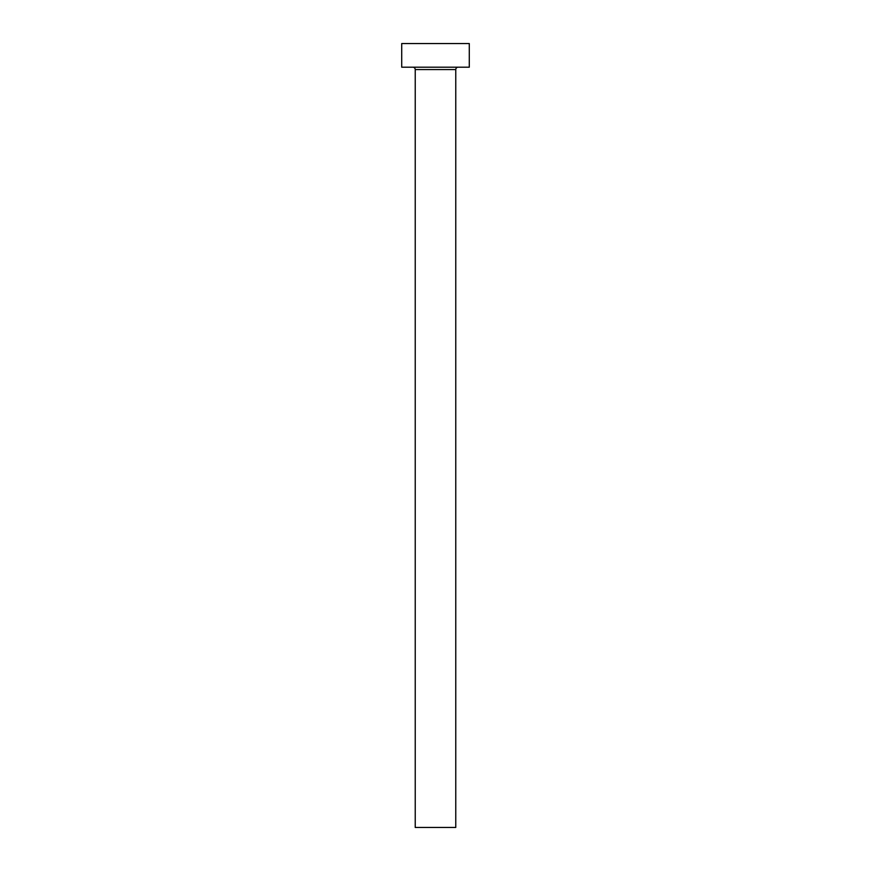 <?xml version="1.0" encoding="UTF-8"?>
<svg xmlns="http://www.w3.org/2000/svg" width="871" height="871" viewBox="0 0 871 871"><rect width="100%" height="100%" fill="white"/><g stroke="black" fill="none" stroke-linecap="round" stroke-linejoin="round"><path stroke-width="1.31" d="M455.773 69.571A2.363 2.363 0 0 1 458.135 67.198A2.363 2.363 0 0 0 455.773 69.571L415.227 69.571L415.227 827.45L455.773 827.45L455.773 69.571L455.773 827.45L415.227 827.45L415.227 69.571A2.363 2.363 0 0 0 412.865 67.198A2.363 2.363 0 0 1 415.227 69.571L455.773 69.571M401.716 43.55L401.716 67.198L469.284 67.198L469.284 43.55L401.716 43.55L401.716 67.198L469.284 67.198L469.284 43.55L401.716 43.55"/></g></svg>
